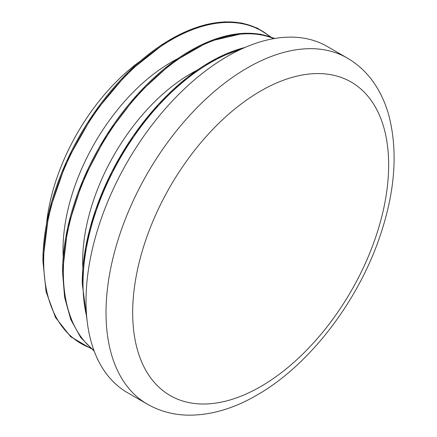 <?xml version="1.0" encoding="UTF-8"?>
<svg xmlns="http://www.w3.org/2000/svg" width="437" height="437" viewBox="0 0 437 437"><rect width="100%" height="100%" fill="white"/><g stroke="black" fill="none" stroke-linecap="round" stroke-linejoin="round"><path stroke-width="0.66" d="M46.551 223.487A153.185 88.443 -60 0 1 140.343 61.038M147.406 404.176L127.407 392.634A199.851 115.384 -60 0 1 96.774 232.489A199.851 115.384 -60 0 1 227.333 56.378A199.851 115.384 -60 0 1 327.258 46.48L347.251 58.028A199.851 115.384 -60 0 0 247.331 67.926A199.851 115.384 -60 0 0 116.772 244.037A199.851 115.384 -60 0 0 147.406 404.176C159.587 411.124 172.976 414.784 187.555 415.15C210.263 415.461 233.331 408.819 256.754 395.212C308.964 365.551 357.679 302.196 379.884 236.493C395.217 191.406 398.151 150.869 388.69 114.876C385.866 104.847 381.922 95.681 376.863 87.367C369.249 74.896 359.378 65.118 347.251 58.028M82.861 268.192A153.185 88.443 -60 0 1 191.002 73.509A153.185 88.443 -60 0 1 197.218 70.128M63.196 256.841A153.185 88.443 -60 0 1 171.337 62.152A153.185 88.443 -60 0 1 177.553 58.771M90.033 347.803A180.525 104.225 -60 0 1 43.689 260.927A180.525 104.225 -60 0 1 128.134 73.476A180.525 104.225 -60 0 1 269.744 36.528M42.919 260.632A180.705 104.328 -60 0 1 127.954 72.493A180.705 104.328 -60 0 1 269.88 36.577M93.895 350.321A180.525 104.225 -60 0 1 63.354 272.284A180.525 104.225 -60 0 1 137.529 95.61A180.525 104.225 -60 0 1 273.852 38.614M62.584 271.983A180.705 104.328 -60 0 1 137.469 94.436A180.705 104.328 -60 0 1 274.354 38.532M86.684 316.59A180.525 104.225 -60 0 1 83.019 283.635A180.525 104.225 -60 0 1 241.038 49.234M82.249 283.34A180.705 104.328 -60 0 1 244.982 47.469M260.66 91.016A180.994 104.498 120 0 0 132.679 312.69A180.994 104.498 120 0 0 260.66 386.581A180.994 104.498 120 0 0 388.646 164.907A180.994 104.498 120 0 0 260.66 91.016M270.803 36.888L257.289 28.072L241.737 23.019L224.514 21.85L206.024 24.592L186.714 31.18L167.032 41.455L128.407 72.023L93.791 113.412L66.435 161.739L48.911 212.437L42.886 260.736L46.076 291.708L55.499 317.464L70.685 336.73L90.874 348.54M274.813 38.456L260.179 34.152L244.136 33.207L209.132 41.373L172.631 62.3L137.6 94.277L106.868 134.711L82.937 180.312L67.751 227.382L62.546 272.087L64.61 297.324L70.728 319.376L80.708 337.539L94.234 351.228M245.414 47.283L216.271 58.547L186.817 77.846L158.604 104.159L133.143 136.082L111.779 171.927L95.648 209.771L85.619 247.615L82.211 283.444L87.176 321.353"/></g></svg>
